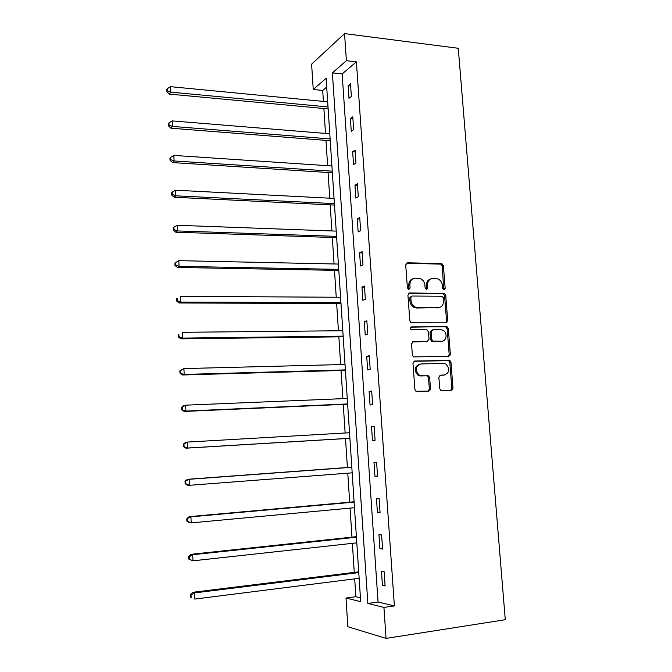 <?xml version="1.0" encoding="UTF-8"?>
<svg xmlns="http://www.w3.org/2000/svg" width="672" height="672" viewBox="0 0 672 672"><rect width="100%" height="100%" fill="white"/><g stroke="black" fill="none" stroke-linecap="round" stroke-linejoin="round"><path stroke-width="1.01" d="M443.99 289.792L445.175 288.313L443.402 265.734L441.386 263.575L407.459 262.802L405.695 264.919L407.4 287.918L408.853 289.447L410.088 287.944L409.87 284.97C409.928 280.77 411.793 278.494 415.472 278.132L420.638 278.712C423.133 280.006 424.561 282.156 424.914 285.146L425.132 288.103L426.577 289.624L427.778 288.128L427.552 285.18C427.602 281.014 429.433 278.762 433.045 278.401L438.052 278.947C440.546 280.207 441.983 282.349 442.344 285.356L442.571 288.288L443.99 289.792M443.713 289.758L442.268 266.154L440.874 264.13L406.308 263.239M408.652 289.43L408.778 285.356L409.87 284.97M426.334 289.598L426.434 285.566L427.552 285.18M439.723 388.475L440.765 390.314L441.781 390.6L451.29 390.222L452.987 387.971L450.971 362.309L449.854 360.427L414.742 361.032L412.969 363.292L414.91 389.432L415.918 391.255L428.753 391.112L430.5 388.836L429.66 377.706L428.593 375.858L421.781 375.757L419.017 374.968C414.842 369.911 415.464 366.24 420.899 363.964L443.411 363.376L445.914 364.048C450.215 368.987 449.677 372.649 444.318 375.035L440.597 375.152L438.875 377.404L439.723 388.475M383.922 607.396L386.056 638.4L505.277 619.718L458.27 48.283L344.543 33.6L346.408 60.69L332.388 72.862L367.853 603.431L383.922 607.396L394.38 605.917L356.387 61.858L346.408 60.69M446.015 322.829L447.712 320.67L445.729 295.403L444.427 293.42L409.693 292.984L407.929 295.142L409.836 320.872L411.029 322.812L446.015 322.829M448.342 328.726L450.341 354.186L448.644 356.395L413.465 356.899L412.364 355.018L411.541 343.896L413.305 341.67L427.291 341.452L429.022 339.242L428.467 331.951L427.283 330.028L426.409 329.801L411.214 329.767C410.038 328.457 410.172 327.491 411.634 326.878L447.132 326.794L448.342 328.726L447.191 329.02L449.173 354.43L450.341 354.186M356.387 61.858L342.149 73.937L378.059 602.011L394.38 605.917M348.13 85.722L349.003 98.339L351.38 96.474L350.507 83.79L348.13 85.722L350.658 85.991M350.389 118.616L351.263 131.334L353.665 129.62L352.783 116.836L350.389 118.616L352.926 118.843M352.666 151.771L353.548 164.59L355.967 163.036L355.085 150.15L352.666 151.771L355.202 151.956M354.959 185.186L355.849 198.114L358.294 196.711L357.395 183.725L354.959 185.186L357.504 185.338M357.269 218.879L358.168 231.907L360.629 230.672L359.73 217.577L357.269 218.879L359.822 218.988M359.604 252.832L360.503 265.969L362.989 264.902L362.082 251.698L359.604 252.832L362.166 252.899M361.948 287.07L362.863 300.308L365.366 299.41L364.451 286.104L361.948 287.07L364.518 287.095M364.316 321.577L365.232 334.925L367.769 334.194L366.845 320.779L364.316 321.577L366.895 321.56M366.71 356.37L367.634 369.827L370.188 369.272L369.256 355.748L366.71 356.37L369.289 356.311M369.113 391.448L370.045 405.014L372.624 404.636L371.683 391.003L369.113 391.448L371.708 391.348M371.54 426.812L372.481 440.496L375.085 440.294L374.136 426.544L371.54 426.812L374.144 426.67M373.993 462.47L374.934 476.263L377.563 476.246L376.606 462.386L373.993 462.47M376.454 498.422L377.412 512.333L380.058 512.501L379.092 498.523L376.454 498.422M378.941 534.677L379.907 548.705L382.578 549.058L381.604 534.962L378.941 534.677M381.452 571.234L382.427 585.371L385.123 585.925L384.14 571.712L381.452 571.234M326.701 87.049L322.694 90.443L323.417 101.422M323.879 108.511L325.508 133.434M325.97 140.381L327.625 165.69M328.07 172.494L329.759 198.198M330.196 204.859L331.901 230.95M332.329 237.468L334.068 263.97M334.48 270.337L336.244 297.242M336.655 303.458L338.444 330.784M338.839 336.84L340.662 364.585M341.048 370.49L342.888 398.656M343.266 404.401L345.139 432.995M345.509 438.581L347.399 467.494M347.777 473.189L349.675 502.177M350.062 508.124L351.968 537.138M352.372 543.346L354.278 572.384M354.698 578.852L355.866 596.702L360.427 597.794M452.281 389.827L451.256 389.869M429.769 390.718L428.786 390.751M429.29 389.81L430.391 389.768M451.752 388.937L452.886 388.886M448.946 355.664L449.971 355.639M446.006 322.644L446.746 322.644M386.056 638.4L347.844 626.732L345.996 598.038L360.688 601.658L326.122 78.305L313.244 89.485L311.615 64.168L344.543 33.6M355.866 596.702L345.996 598.038M322.694 90.443L313.244 89.485M342.149 73.937L332.388 72.862M378.059 602.011L367.853 603.431M374.934 476.263L377.546 476.062M377.412 512.333L380.033 512.081M379.907 548.705L382.536 548.402M382.427 585.371L385.056 585.026M430.718 278.922C427.812 279.829 426.384 282.047 426.434 285.566M413.053 278.678C410.155 279.628 408.727 281.854 408.778 285.356M445.796 322.829L446.561 320.981L444.587 295.764L443.285 293.79L408.635 293.353M443.31 297.738L441.89 296.234L412.028 296.033L410.802 297.545L411.037 300.695C411.356 303.559 412.684 305.659 415.019 306.995L417.682 307.667L438.11 307.684C441.706 307.272 443.52 304.987 443.554 300.838L443.31 297.738M411.323 296.276L409.71 297.914L410.802 297.545M439.001 307.608L416.581 308.011L413.918 307.339C411.583 306.012 410.256 303.912 409.937 301.056L409.71 297.914M448.274 356.404L449.173 354.43M412.415 341.939L426.871 341.552M410.852 327.18L446.309 326.592M441.605 341.233C446.737 341.435 447.821 332.506 442.957 330.229L440.706 329.658L432.852 329.734L431.122 331.926L431.676 339.209L432.844 341.116L441.949 341.216M432.079 329.935L429.996 332.22L431.122 331.926M440.454 341.502L431.71 341.393L430.55 339.486L429.996 332.22M447.191 329.02L445.981 327.096L445.158 326.894M444.352 375.035L439.874 375.346M419.563 364.207C414.322 366.626 413.767 370.28 417.9 375.178L421.781 375.757M428.257 391.138L429.358 389.012L428.518 377.916L427.459 376.068L426.451 375.782L420.655 375.967M450.744 390.247L451.811 388.147L449.812 362.536L448.686 360.662L413.935 361.267M327.676 101.833L170.596 86.68L170.856 92.148L169.302 94.105L328.146 108.906M167.437 90.821L167.336 88.637L166.723 89.435L166.824 91.61L167.437 90.821L170.856 92.148L328.012 106.94M167.336 88.637L170.596 86.68M169.302 94.105L166.824 91.61M329.784 133.778L172.208 120.901L172.469 126.412L170.906 128.201L330.246 140.717M169.042 125.068L168.941 122.867L168.319 123.589L168.42 125.79L169.042 125.068L172.469 126.412L330.128 138.928M168.941 122.867L172.208 120.901M170.906 128.201L168.42 125.79M331.918 165.976L173.838 155.408L174.107 160.961L172.528 162.582L332.363 172.771M170.654 159.6L170.554 157.374L169.924 158.038L170.033 160.255L170.654 159.6L174.107 160.961L332.254 171.158M170.554 157.374L173.838 155.408M172.528 162.582L170.033 160.255M334.06 198.416L175.484 190.201L175.753 195.804L174.157 197.249L334.496 205.069M172.284 194.41L172.183 192.175L171.553 192.763L171.654 194.998L172.284 194.41L175.753 195.804L334.404 203.641M172.183 192.175L175.484 190.201M174.157 197.249L171.654 194.998M336.218 231.109L177.139 225.28L177.408 230.933L175.804 232.21L336.647 237.619M173.93 229.522L173.83 227.262L173.191 227.783L173.292 230.034L173.93 229.522L177.408 230.933L336.563 236.376M173.83 227.262L177.139 225.28M175.804 232.21L173.292 230.034M338.394 264.062L178.811 260.66L179.08 266.356L177.458 267.456L338.814 270.413M175.594 264.919L175.484 262.643L174.838 263.088L174.947 265.364L175.594 264.919L179.08 266.356L338.738 269.363M175.484 262.643L178.811 260.66M177.458 267.456L174.947 265.364M340.586 297.268L180.499 296.335L180.768 302.072L179.13 302.996L340.99 303.475M177.265 300.619L177.156 298.326L176.501 298.696L176.61 300.989L177.265 300.619L180.768 302.072L340.939 302.618M176.501 298.696L177.156 298.326M179.13 302.996L176.61 300.989M342.796 330.733L182.196 332.304L182.473 338.1L180.818 338.839L343.19 336.79M178.945 336.622L178.836 334.303L178.181 334.606L178.29 336.916L178.945 336.622L182.473 338.1L343.148 336.126M178.181 334.606L178.836 334.303M180.818 338.839L178.29 336.916M345.022 364.468L183.91 368.592L184.187 374.43L182.515 374.976L345.408 370.364M180.65 372.926L180.541 370.591L179.878 370.818L179.987 373.153L184.187 374.43L345.383 369.902M179.878 370.818L183.91 368.592L180.541 370.591M182.515 374.976L179.987 373.153M347.264 398.471L185.64 405.182L185.917 411.071L184.229 411.432L347.642 404.208M182.364 409.542L182.255 407.182L181.583 407.341L181.692 409.685L185.917 411.071L347.626 403.948M181.583 407.341L183.952 405.569L185.64 405.182L182.255 407.182M184.229 411.432L181.692 409.685M349.532 432.743L187.379 442.084L187.664 448.031L185.959 448.19L349.902 438.312M184.094 446.468L183.977 444.091L183.305 444.167L183.414 446.544L187.664 448.031L349.894 438.262M183.305 444.167L185.682 442.277L187.379 442.084L183.977 444.091M185.959 448.19L183.414 446.544M351.8 467.166L187.421 479.304L189.143 479.304L189.42 485.302L352.178 472.844M351.809 467.284L189.143 479.304L185.044 481.32L185.153 483.706L185.833 483.722L185.724 481.32M185.833 483.722L189.42 485.302L187.706 485.268L185.153 483.706M185.044 481.32L187.421 479.304M354.085 501.782L189.176 516.65L190.915 516.844L191.201 522.892L354.48 507.713M354.11 502.11L190.915 516.844L186.791 518.784L186.908 521.195L187.597 521.287L187.48 518.868M187.597 521.287L191.201 522.892L189.462 522.665L186.908 521.195M186.791 518.784L189.176 516.65M356.395 536.668L190.949 554.316L192.704 554.719L192.99 560.818L356.798 542.858M356.429 537.214L192.704 554.719L189.252 556.744L188.563 556.576L188.672 559.012L189.37 559.18L189.252 556.744M189.37 559.18L192.99 560.818L188.672 559.012M188.563 556.576L190.949 554.316M358.714 571.838L192.738 592.301L194.51 592.914L194.796 599.071L359.142 578.298M358.764 572.594L194.51 592.914L191.041 594.947L190.344 594.703L190.453 597.156L191.159 597.408L191.041 594.947M191.159 597.408L190.453 597.156M190.344 594.703L192.738 592.301M444.032 288.691L445.175 288.313M408.996 288.33L410.088 287.944M426.661 288.515L427.778 288.128M406.375 263.239L407.459 262.802M440.252 263.995L441.386 263.575M442.268 266.154L443.402 265.734M408.66 293.336L409.693 292.984M442.562 293.622L443.705 293.261M444.587 295.764L445.729 295.403M446.561 320.981L447.712 320.67M409.937 301.056L411.037 300.695M416.581 308.011L417.682 307.667M436.976 308.028L438.11 307.684M412.566 341.855L413.305 341.67M426.166 341.729L427.291 341.452M411.046 327.037L411.634 326.878M430.55 339.486L431.676 339.209M432.6 341.628L433.742 341.351M440.126 375.236L440.597 375.152M443.159 375.245L444.318 375.035M426.451 375.782L427.577 375.572M428.518 377.916L429.66 377.706M429.358 389.012L430.5 388.836M414.137 361.166L414.742 361.032M447.779 360.419L448.938 360.184M449.812 362.536L450.971 362.309M451.811 388.147L452.987 387.971M440.874 264.13L442.008 263.71M443.285 293.79L444.427 293.42M413.918 307.339L415.019 306.995M431.71 341.393L432.844 341.116M445.981 327.096L447.132 326.794M417.9 375.178L419.017 374.968M427.459 376.068L428.593 375.858M448.686 360.662L449.854 360.427"/></g></svg>
